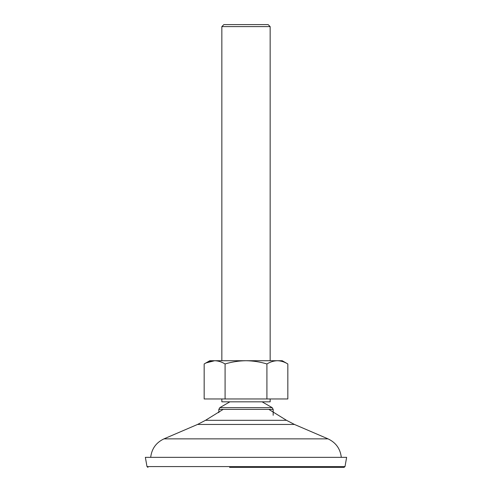 <?xml version="1.0" encoding="UTF-8"?>
<svg xmlns="http://www.w3.org/2000/svg" width="492" height="492" viewBox="0 0 492 492"><rect width="100%" height="100%" fill="white"/><g stroke="black" fill="none" stroke-linecap="round" stroke-linejoin="round"><path stroke-width="0.74" d="M221.849 26.611L270.151 26.611L268.14 24.6L223.86 24.6L221.849 26.611L221.849 360.728M270.151 398.969L270.151 401.823L221.849 401.823L221.849 398.969M345.009 466.57L146.991 466.57L145.361 457.339L346.639 457.339L345.009 466.57L344.019 467.4L250.274 467.4M229.561 467.4L344.019 467.4M287.832 363.963C284.425 361.891 280.938 360.814 277.377 360.728L282.23 360.728L287.832 363.963L287.832 398.969L204.168 398.969L204.168 363.963C207.575 361.891 211.062 360.814 214.623 360.728L246 360.728C238.872 360.814 231.904 361.891 225.084 363.963C221.677 361.891 218.19 360.814 214.623 360.728L206.222 362.868M225.084 398.969L225.084 363.963M266.916 398.969L266.916 363.963C260.096 361.891 253.128 360.814 246 360.728L277.377 360.728C273.81 360.814 270.323 361.891 266.916 363.963M204.168 363.963L209.77 360.728L214.623 360.728M218.829 412.665L218.829 409.375L273.171 409.375L273.171 415.309M262.101 401.823L272.168 407.634L219.832 407.634L218.829 409.375M223.177 409.375L205.508 420.309L286.492 420.309L294.45 424.448L328.029 438.864L163.971 438.864L197.55 424.448L294.45 424.448M229.899 401.823L219.832 407.634M272.168 407.634L273.171 409.375M270.151 26.611L270.151 360.728M146.991 466.57L147.981 467.4M150.693 457.339C151.708 448.729 156.13 442.572 163.971 438.864M341.307 457.339C340.292 448.729 335.87 442.572 328.029 438.864M197.55 424.448L205.508 420.309M268.823 409.375L286.492 420.309"/></g></svg>
